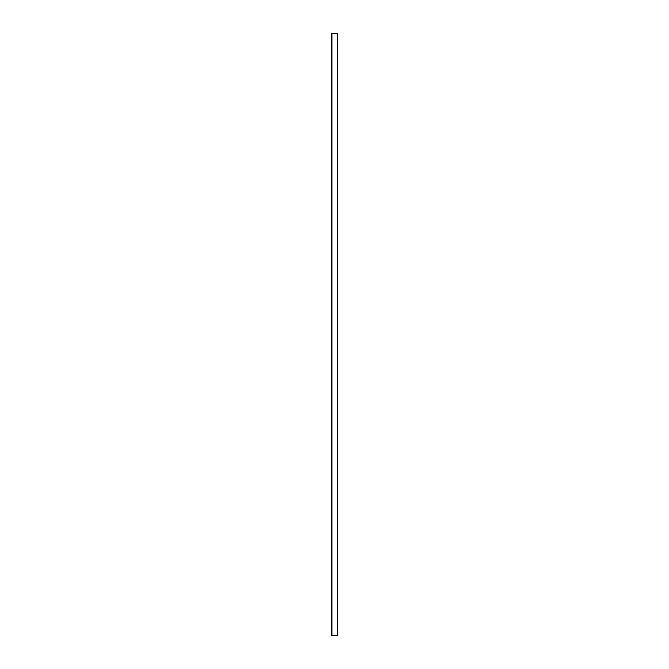 <?xml version="1.0" encoding="UTF-8"?>
<svg xmlns="http://www.w3.org/2000/svg" width="669" height="669" viewBox="0 0 669 669"><rect width="100%" height="100%" fill="white"/><g stroke="black" fill="none" stroke-linecap="round" stroke-linejoin="round"><path stroke-width="1" d="M331.949 33.45L337.511 33.45L337.511 635.55L331.949 635.55L331.949 33.45L331.49 33.45L331.49 635.55L331.949 635.55"/></g></svg>

